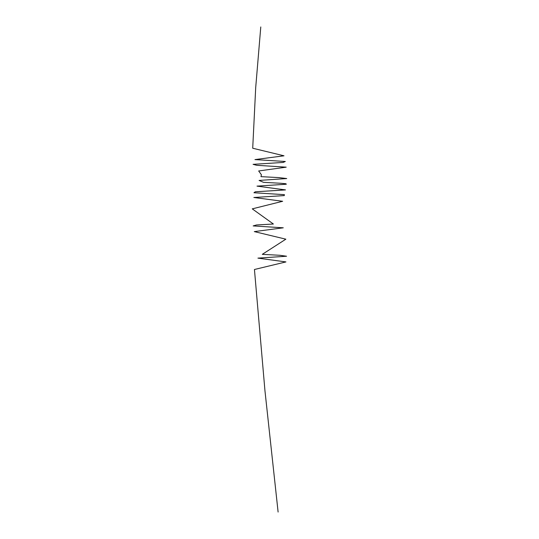 <?xml version="1.0" encoding="UTF-8"?>
<svg xmlns="http://www.w3.org/2000/svg" width="539" height="539" viewBox="0 0 539 539"><rect width="100%" height="100%" fill="white"/><g stroke="black" fill="none" stroke-linecap="round" stroke-linejoin="round"><path stroke-width="0.81" d="M260.782 26.95L255.702 87.587L252.71 148.225L284.006 155.805L254.96 159.591L285.313 161.491L283.123 162.434L253.074 164.334L256.658 165.278L286.216 167.171L258.673 170.964L261.402 174.751L260.97 176.651L278.683 177.594L286.735 178.544L259.07 180.437L263.477 182.33L280.893 183.28L285.933 183.752L286.33 184.23L256.995 186.123L285.502 189.91L255.237 191.81L253.957 192.753L284.397 194.653L284.269 195.596L253.842 197.49L282.658 201.283L252.265 208.862L273.381 224.022L256.49 224.972L253.155 225.915L283.278 227.808L254.3 231.602L285.852 239.181L262.298 254.341L279.909 255.291L286.573 256.234L257.918 258.127L285.939 261.92L254.442 269.5L264.959 390.775L278.111 512.05"/></g></svg>
